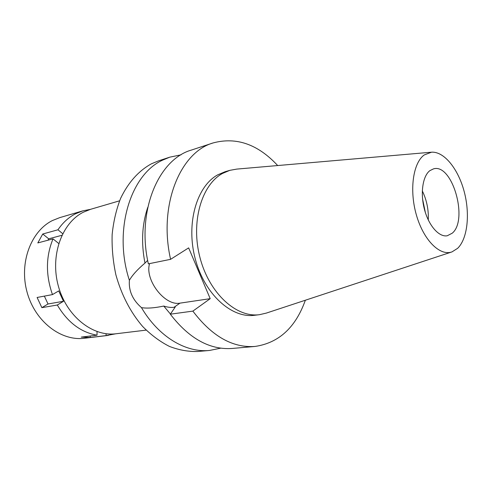 <?xml version="1.0" encoding="UTF-8"?>
<svg xmlns="http://www.w3.org/2000/svg" width="492" height="492" viewBox="0 0 492 492"><rect width="100%" height="100%" fill="white"/><g stroke="black" fill="none" stroke-linecap="round" stroke-linejoin="round"><path stroke-width="0.74" d="M424.227 154.955L431.552 152.188C444.104 151.358 458.12 168.817 464.122 191.32C470.204 213.786 467.64 238.62 457.646 248.312L452.025 251.873C440.008 256.375 423.68 240.33 416.478 215.299C409.153 190.343 413.003 162.889 424.227 154.955M429.848 170.656C422.64 176.075 420.125 193.479 424.522 209.66C428.839 225.877 439.067 237.328 447.24 235.773L452.234 233.196C468.599 219.912 452.271 163.067 433.507 168.873L429.848 170.656M451.564 252.027L266.326 313.096L259.475 314.683C236.474 317.918 209.389 293.49 200.072 257.943C190.558 222.458 201.4 184.863 222.525 173.43L229.838 170.343L236.757 169.1L431.072 152.231M229.838 170.343L225.121 171.714L217.802 174.801C196.665 186.21 185.785 223.614 195.256 258.897C204.531 294.241 231.584 318.508 254.604 315.28L259.475 314.683M277.697 165.546C257.956 144.285 236.461 136.739 213.208 142.908C180.183 152.102 158.239 205.342 170.595 259.327L188.645 247.882L210.201 298.662L192.87 311.116C211.892 336.251 232.605 348.035 255.01 346.448L232.236 348.459C209.801 350.04 189.162 338.619 170.318 314.191L175.201 307.1L174.076 307.266C171.142 307.703 167.698 307.303 163.75 306.061L170.423 314.037M305.354 300.231C295.587 327.549 278.804 342.955 255.01 346.448M210.201 298.662L179.992 303.14C164.802 306.245 144.457 279.653 149.593 263.601M170.318 314.191L192.87 311.116M147.778 207.335C141.985 224.42 141.05 243.005 144.974 263.085L147.655 260.397M170.595 259.327L148.363 263.847C136.309 211.357 158.418 159.31 191.493 150.035L213.208 142.908M144.974 263.085C137.416 269.511 132.219 275.262 129.384 280.335C128.584 290.815 132.612 299.911 141.468 307.629C146.973 308.558 154.396 308.035 163.75 306.061M220.742 348.164L209.475 350.464C185.847 352.856 158.645 336.897 141.468 307.629M129.384 280.335C113.049 230.68 130.374 174.758 162.526 160.171L169.783 157.163L158.664 160.81L151.413 163.811C138.615 170.865 128.357 182.354 120.651 198.282C116.296 209.438 113.461 221.548 112.139 234.61C111.758 247.98 113.006 261.375 115.884 274.807C121.506 294.954 130.417 312.162 142.612 326.436C151.019 334.947 159.949 341.608 169.414 346.411C178.983 350.076 188.454 351.768 197.821 351.491L209.475 350.464M169.783 157.163L181.044 154.832M119.587 200.81L90.553 209.315L83.24 212.255C61.721 223.06 49.95 255.809 58.339 286.043C66.537 316.344 92.742 336.891 116.112 333.754L146.142 330.126M425.328 212.427L422.567 198.965M422.308 190.89C426.73 200.078 428.716 209.764 428.274 219.949M62.699 233.675L57.964 229.782C62.773 222.685 68.616 217.353 75.485 213.792L82.804 210.859L90.251 209.401M44.354 296.116L48.019 303.982L63.486 301.27L58.708 290.913L52.472 294.591C45.615 275.034 45.793 256.461 53.019 238.872L58.714 243.485M63.486 301.27L57.306 305.015C67.558 322.291 80.805 332.352 97.035 335.187L81.254 337.106L90.251 337.494L106.087 335.599L106.081 333.717M97.041 331.59L97.035 335.187M115.792 333.791L106.087 335.599M82.804 210.859L59.686 217.648L52.423 220.551C30.861 231.215 18.93 263.011 27.097 292.248C35.061 321.547 61.051 341.356 84.452 338.256L108.375 335.39M57.964 229.782L42.749 234.007L48.714 238.829L47.952 240.219M48.019 303.982L41.869 307.66L57.306 305.015M41.869 307.66L37.103 297.476L52.472 294.591M42.749 234.007L37.81 242.925L53.019 238.872M48.714 238.829L61.906 235.287M90.251 336.011L90.251 337.494M179.992 303.14L174.076 307.266"/></g></svg>

